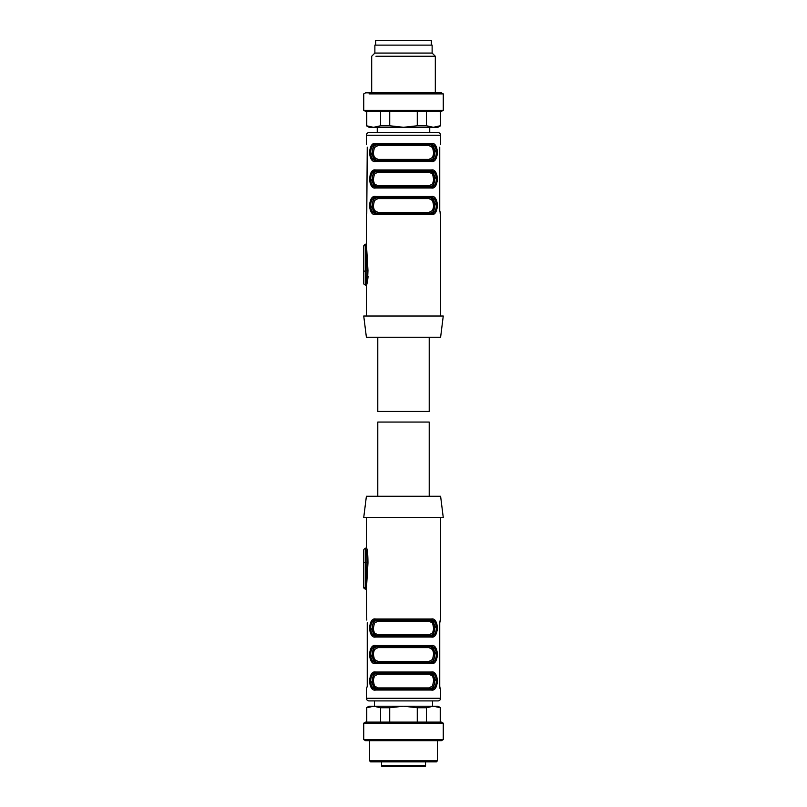 <?xml version="1.0" encoding="UTF-8"?>
<svg xmlns="http://www.w3.org/2000/svg" width="807" height="807" viewBox="0 0 807 807"><rect width="100%" height="100%" fill="white"/><g stroke="black" fill="none" stroke-linecap="round" stroke-linejoin="round"><path stroke-width="1.21" d="M367.548 552.422L367.972 562.973L366.963 562.63C366.903 554.601 366.358 549.93 365.329 548.629L366.519 553.037M363.735 562.126A1.594 0.514 0 0 0 365.329 562.63L365.329 587.839L366.963 562.63L365.329 562.63L365.329 548.629A1.594 1.594 0 0 0 363.735 550.223L363.735 587.325A1.594 1.594 0 0 0 365.329 588.918L365.41 587.839L366.469 588.182L367.972 562.973C367.911 554.076 367.377 548.942 366.378 547.57L366.388 517.479M440.612 517.479L440.612 620.069L439.744 622.711L439.744 686.525M366.469 588.182L366.771 620.069M367.246 622.711L367.246 686.414M439.966 688.462L440.612 688.986L440.612 698.257A2.653 2.653 0 0 1 437.959 700.91L369.041 700.91A2.653 2.653 0 0 1 366.388 698.257L366.388 688.986L367.246 686.333M440.229 688.986L439.744 686.333M439.744 622.711L440.229 620.069M436.355 628.017L430.524 620.069L431.321 619.009C439.19 617.133 439.179 638.892 431.321 637.026L434.529 636.047M375.679 637.026A1.059 0.797 -90 0 1 376.466 635.966C368.839 637.5 368.779 618.586 376.466 620.069L430.524 620.069C438.161 618.535 438.221 637.449 430.524 635.966L431.321 637.026L375.679 637.026C367.8 638.902 367.81 617.143 375.679 619.009L372.461 619.988M370.645 654.527L376.466 662.476C368.839 664.01 368.779 645.096 376.466 646.568L430.524 646.568C438.161 645.035 438.221 663.959 430.524 662.476L376.466 662.476L375.679 663.536C367.8 665.412 367.81 643.653 375.679 645.509L372.461 646.488M436.355 654.527L430.524 646.568A1.059 0.797 -90 0 0 431.321 645.509C439.19 643.643 439.179 665.392 431.321 663.536L434.529 662.557M370.645 681.027L376.466 688.986C368.839 690.52 368.779 671.595 376.466 673.078L430.524 673.078C438.161 671.545 438.221 690.459 430.524 688.986L376.466 688.986L375.679 690.046C367.8 691.912 367.81 670.163 375.679 672.019L372.461 672.998M436.355 681.027L430.524 673.078A1.059 0.797 -90 0 0 431.321 672.019C439.19 670.143 439.179 691.902 431.321 690.046L434.529 689.067M371.281 674.279L370.373 676.195M369.878 678.304L369.677 680.937M369.878 683.751L370.373 685.869M371.281 687.786L372.461 689.067M435.709 687.786L436.617 685.869M437.112 683.751L437.313 681.158M437.112 678.304L436.617 676.195M435.709 674.279L434.529 672.998M371.281 647.769L370.373 649.685M369.878 651.804L369.677 654.396M369.878 657.251L370.373 659.359M371.281 661.286L372.471 662.557M435.709 661.286L436.617 659.359M437.112 657.251L437.313 654.628M437.112 651.804L436.617 649.685M435.709 647.769L434.529 646.488M371.281 621.259L370.373 623.175M369.878 625.294L369.677 627.917M369.878 630.741L370.373 632.859M371.281 634.776L372.461 636.047M435.709 634.776L436.617 632.859M437.112 630.741L437.313 628.118M437.112 625.294L436.617 623.175M435.709 621.259L434.529 619.988M443.255 517.479L363.735 517.479L366.388 496.275L440.612 496.275L443.255 517.479M376.466 635.966L430.524 635.966L376.466 635.966L370.645 628.017M430.524 620.069L376.466 620.069L375.679 619.009L431.321 619.009M430.524 646.568L376.466 646.568L375.679 645.509L431.321 645.509M376.466 662.476L430.524 662.476L431.321 663.536L375.679 663.536M430.524 673.078L376.466 673.078L375.679 672.019L431.321 672.019M376.466 688.986L430.524 688.986L431.321 690.046L375.679 690.046M433.087 634.322L429.818 635.966L429.031 634.907L432.592 632.93L433.752 628.693L432.602 623.115L429.031 621.128L429.818 620.069C436.214 618.666 436.183 637.399 429.818 635.966L377.182 635.966C370.786 637.369 370.806 618.636 377.182 620.069L373.913 621.713M377.182 646.568L377.969 647.628L374.398 649.605L373.238 653.852L374.387 659.43L377.969 661.417L377.182 662.476C370.786 663.879 370.806 645.146 377.182 646.568L373.913 648.223M429.818 662.476L429.031 661.417L432.592 659.44L433.742 653.68L432.602 649.625L429.031 647.628A1.059 0.787 -90 0 1 429.818 646.568C436.214 645.166 436.183 663.909 429.818 662.476L433.087 660.832M377.182 673.078L377.969 674.138L374.398 676.115L373.238 680.351L374.387 685.94L377.969 687.927L377.182 688.986C370.786 690.389 370.806 671.646 377.182 673.078L373.913 674.723M429.818 688.986L429.031 687.927L432.592 685.95L433.742 680.19L432.602 676.125L429.031 674.138A1.059 0.787 -90 0 1 429.818 673.078C436.214 671.676 436.183 690.409 429.818 688.986L433.087 687.332M373.429 675.499L372.622 677.789M372.289 681.027L372.622 684.275M433.561 686.565L434.368 684.275M434.701 681.027L434.368 677.789M373.429 648.989L372.622 651.279M372.289 654.527L372.622 657.766M433.561 660.055L434.368 657.766M434.701 654.527L434.368 651.279M373.429 622.479L372.622 624.769M372.289 628.017L372.622 631.266M433.561 633.556L434.368 631.266M434.701 628.017L434.368 624.769M377.182 620.069L377.969 621.128L374.398 623.105L373.248 628.865L374.387 632.92L377.969 634.907A1.059 0.787 -90 0 1 377.182 635.966M429.213 496.275L429.213 422.051L377.787 422.051L377.787 496.275M381.54 761.879L381.54 765.591A1.059 1.059 0 0 0 382.599 766.65L424.482 766.65A1.059 1.059 0 0 0 425.541 765.591L425.541 761.879M421.375 766.65L423.161 766.65M383.93 766.65L385.716 766.65M417.471 766.65L397.447 766.65M393.211 766.65L391.082 766.65M377.787 337.235L377.787 411.449L429.213 411.449L429.213 337.235M366.388 337.235L440.612 337.235L443.255 316.021L363.735 316.021L366.388 337.235M366.388 144.524L366.388 135.243L440.612 135.243L440.612 144.524M367.246 147.177L366.771 213.441L367.246 147.177M366.388 213.441L366.388 243.532L367.972 270.537L367.548 281.088L366.388 285.94L366.388 316.021M440.612 316.021L440.612 213.441L439.744 210.788L439.744 147.177M370.645 152.473L376.466 160.432L375.679 161.491C367.8 163.357 367.81 141.608 375.679 143.464L372.461 144.443M431.321 143.464A1.059 0.797 90 0 1 430.524 144.524C438.161 142.99 438.221 161.904 430.524 160.432L376.466 160.432C368.839 161.965 368.779 143.041 376.466 144.524L375.679 143.464L431.321 143.464C439.19 141.588 439.179 163.347 431.321 161.491L434.529 160.512M370.645 178.983L376.466 186.931L375.679 187.991C367.8 189.867 367.81 168.108 375.679 169.974L371.321 172.163L369.677 178.861M431.321 169.974A1.059 0.797 90 0 1 430.524 171.034C438.161 169.5 438.221 188.414 430.524 186.931L376.466 186.931C368.839 188.465 368.779 169.551 376.466 171.034L375.679 169.974L431.321 169.974C439.19 168.098 439.179 189.857 431.321 187.991L434.529 187.012M370.645 205.492L376.466 213.441L375.679 214.501C367.8 216.377 367.81 194.618 375.679 196.474L372.461 197.463M431.321 196.474A1.059 0.797 90 0 1 430.524 197.533C438.161 196.01 438.221 214.924 430.524 213.441L376.466 213.441C368.839 214.975 368.779 196.061 376.466 197.533L375.679 196.474L431.321 196.474C439.19 194.608 439.179 216.357 431.321 214.501L434.529 213.522M366.741 284.7L367.478 281.482M366.469 245.328L365.329 245.671L365.329 244.592A1.594 1.594 0 0 0 363.735 246.175L363.735 283.287A1.594 1.594 0 0 0 365.309 284.881L366.519 280.463L367.548 281.088L368.103 276.408M439.966 212.917L440.229 213.441M435.709 212.251L436.617 210.324M437.112 208.216L437.313 205.583M437.112 202.769L436.617 200.65M435.709 198.734L434.529 197.463M371.281 198.734L370.373 200.65M369.878 202.769L369.677 205.402M369.878 208.216L370.373 210.324M371.281 212.251L372.461 213.522M369.878 181.706L370.373 183.825M371.281 185.741L372.461 187.012M435.709 185.741L436.617 183.825M437.112 181.706L437.313 179.104M437.112 176.259L436.617 174.141M435.709 172.224L434.529 170.953M371.281 145.714L370.373 147.641M369.878 149.749L369.677 152.382M369.878 155.196L370.373 157.315M371.281 159.231L372.461 160.512M435.709 159.231L436.617 157.315M437.112 155.196L437.313 152.573M437.112 149.749L436.617 147.641M435.709 145.714L434.529 144.443M366.519 280.463L366.963 270.88L365.369 244.612L366.428 243.563M363.735 246.175A1.594 0.514 -0 0 1 365.329 245.671L365.329 270.88L367.972 270.537M440.612 135.243A2.653 2.653 0 0 0 437.959 132.6L369.041 132.6A2.653 2.653 0 0 0 366.388 135.243M430.524 144.524L376.466 144.524L430.524 144.524L436.355 152.473M376.466 160.432L430.524 160.432L431.321 161.491L375.679 161.491M430.524 171.034L376.466 171.034L430.524 171.034L436.355 178.983M376.466 186.931L430.524 186.931L431.321 187.991L375.679 187.991M430.524 197.533L376.466 197.533L430.524 197.533L436.355 205.492M376.466 213.441L430.524 213.441L431.321 214.501L375.679 214.501M429.738 127.294L429.738 132.6L377.252 132.6L377.252 127.294M433.087 158.777L429.818 160.432L429.031 159.372L432.592 157.395L433.752 153.148L432.602 147.57L429.031 145.583A1.059 0.787 90 0 1 429.818 144.524C436.214 143.121 436.183 161.854 429.818 160.432L377.182 160.432C370.786 161.834 370.806 143.091 377.182 144.524L373.913 146.168M433.087 185.287L429.818 186.931L429.031 185.872L432.592 183.895L433.752 179.658L432.602 174.08L429.031 172.093A1.059 0.787 90 0 1 429.818 171.034C436.214 169.631 436.183 188.364 429.818 186.931L377.182 186.931C370.786 188.334 370.806 169.601 377.182 171.034L373.913 172.678M433.087 211.797L429.818 213.441L429.031 212.382L432.592 210.405L433.752 206.168L432.602 200.59L429.031 198.603A1.059 0.787 90 0 1 429.818 197.533C436.214 196.141 436.183 214.874 429.818 213.441L377.182 213.441C370.786 214.844 370.806 196.111 377.182 197.533L373.913 199.188M433.561 211.03L434.368 208.741M434.701 205.492L434.368 202.244M373.429 199.954L372.622 202.244M372.289 205.492L372.622 208.741M373.429 173.444L372.622 175.734M372.289 178.983L372.622 182.231M433.561 184.521L434.368 182.231M434.701 178.983L434.368 175.734M373.429 146.945L372.622 149.234M372.289 152.473L372.622 155.721M433.561 158.011L434.368 155.721M434.701 152.473L434.368 149.234M363.735 283.287L363.735 271.384L365.329 270.88L365.329 284.881L366.378 285.94M377.182 144.524L377.969 145.583L374.398 147.56L373.248 153.32L374.387 157.375L377.969 159.372L429.031 159.372M377.182 160.432L377.969 159.372M377.182 171.034L377.969 172.093L374.398 174.07L373.248 179.83L374.387 183.885L377.969 185.872L429.031 185.872M377.182 186.931L377.969 185.872M377.182 197.533L377.969 198.603L374.398 200.57L373.248 206.34L374.387 210.395L377.969 212.382L429.031 212.382M377.182 213.441L377.969 212.382M375.669 45.121L375.669 40.35L431.331 40.35L431.331 45.121M389.72 707.739L389.72 722.114L417.269 722.114L417.269 707.739L403.5 706.216L389.72 707.739L380.541 707.739L373.651 706.216L369.041 706.216L366.388 707.739L366.388 722.114M426.449 722.114L426.449 707.739L433.339 706.216L440.612 707.739L437.959 706.216L373.651 706.216L366.771 707.739L366.771 722.114M380.541 722.114L380.541 707.739M363.735 723.183L443.255 723.183L441.419 722.114L365.571 722.114L363.735 723.183L363.735 739.616L365.571 740.675L441.419 740.675L443.255 739.616L363.735 739.616L403.5 739.616M426.449 707.739L417.269 707.739M440.229 707.739L440.229 722.114M437.424 760.819L369.566 760.819L370.625 761.879L436.365 761.879L437.424 760.819L437.424 740.675M380.551 111.386L380.551 125.761L373.661 127.294L369.041 127.294L366.388 125.761L373.328 127.294M366.771 111.386L366.771 125.761M380.551 125.761L389.731 125.761L389.731 111.386M441.429 111.386L443.265 110.327L363.745 110.327L365.581 111.386L441.429 111.386L440.612 111.386L440.612 125.761L440.229 111.386M373.661 127.294L403.5 127.294L417.28 125.761L417.28 111.386M389.731 125.761L403.5 127.294L433.349 127.294L440.229 125.761L433.349 127.294L437.959 127.294L440.612 125.761M417.28 125.761L426.459 125.761L426.459 111.386M426.459 125.761L433.349 127.294M369.071 93.894L443.265 93.894L443.265 110.327M375.951 56.258L435.316 56.258L435.316 92.835L441.429 92.835L365.581 92.835L363.745 93.894L363.745 110.327M370.655 92.835L371.694 92.835L371.694 56.258L374.872 53.07L374.872 45.121L432.128 45.121L432.128 53.07L374.872 53.07M365.329 588.918L365.329 587.839L363.735 587.325M440.612 698.257L366.388 698.257M377.969 634.907L429.031 634.907M429.031 621.128L377.969 621.128M377.969 647.628L429.031 647.628M429.031 661.417L377.969 661.417M377.969 674.138L429.031 674.138M429.031 687.927L377.969 687.927M381.54 765.591L425.541 765.591M429.031 145.583L377.969 145.583M429.031 172.093L377.969 172.093M429.031 198.603L377.969 198.603M365.319 548.629L366.378 547.57M365.369 588.898L366.428 589.937M432.522 706.216L432.522 700.91M374.468 706.216L374.468 700.91M440.612 707.739L440.612 722.114M443.255 723.183L443.255 739.616M369.566 740.675L369.566 760.819M366.388 125.761L366.388 111.386M441.429 92.835L443.265 93.894M432.128 53.07L435.316 56.258"/></g></svg>
